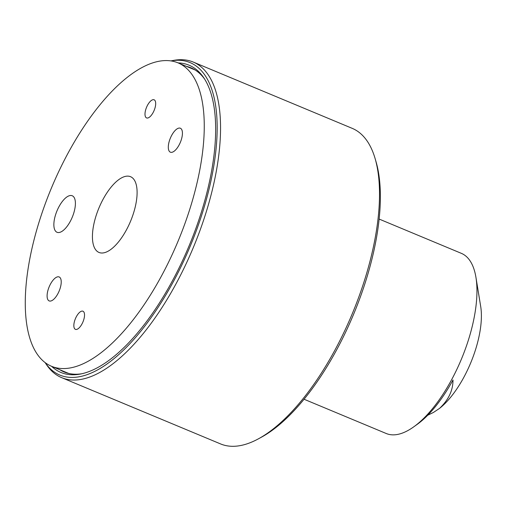 <?xml version="1.0" encoding="UTF-8"?>
<svg xmlns="http://www.w3.org/2000/svg" width="506" height="506" viewBox="0 0 506 506"><rect width="100%" height="100%" fill="white"/><g stroke="black" fill="none" stroke-linecap="round" stroke-linejoin="round"><path stroke-width="0.76" d="M379.158 219.073L461.345 253.342A97.595 40.771 112.6 0 1 475.944 277.364L480.7 306.503A67.412 28.159 112.6 0 1 480.472 328.286A67.412 28.159 112.6 0 1 439.562 408.374C448.537 399.892 453.015 390.43 452.996 379.993A93.338 38.994 112.6 0 1 416.957 424.547L413.56 426.969A97.595 40.771 112.6 0 1 386.223 433.503L304.036 399.234M475.944 277.364A97.595 40.771 112.6 0 1 475.615 308.894A97.595 40.771 112.6 0 1 413.56 426.969M427.715 415.236L433.478 412.428L439.562 408.374M178.144 62.908A166.455 69.537 112.6 0 1 203.804 77.823A166.455 69.537 112.6 0 1 189.187 245.6A166.455 69.537 112.6 0 1 80.283 374.067A166.455 69.537 112.6 0 1 72.522 374.788A166.455 69.537 112.6 0 1 51.625 366.331M59.828 369.753A164.76 68.829 -67.4 0 0 64.053 371.935A164.76 68.829 -67.4 0 0 75.514 374.225A164.76 68.829 -67.4 0 0 81.751 373.763M71.637 377.425A169.276 70.713 -67.4 0 0 200.205 219.667A169.276 70.713 -67.4 0 0 178.378 60.252A169.276 70.713 -67.4 0 0 170.908 60.91L173.4 60.429A170.965 71.422 112.6 0 1 181.363 59.695A170.965 71.422 112.6 0 1 193.26 62.067A170.965 71.422 112.6 0 1 198.649 234.076A170.965 71.422 112.6 0 1 73.56 380.038A170.965 71.422 112.6 0 1 61.669 377.659A170.965 71.422 112.6 0 1 46.527 364.706L45.11 362.6A169.276 70.713 -67.4 0 0 71.637 377.425M375.136 158.644L376.072 161.857A168.036 70.195 112.6 0 1 353.643 314.175A168.036 70.195 112.6 0 1 261.216 437.31L258.275 438.904A170.965 71.422 -67.4 0 0 352.315 313.625A170.965 71.422 -67.4 0 0 375.136 158.644A170.965 71.422 -67.4 0 0 352.195 128.341L193.26 62.067M61.669 377.659L220.597 443.933A170.965 71.422 -67.4 0 0 232.494 446.305A170.965 71.422 -67.4 0 0 258.275 438.904M50.069 301.089A12.973 5.421 -67.4 0 0 59.563 290.008A12.973 5.421 -67.4 0 0 59.151 276.953A12.973 5.421 -67.4 0 0 58.253 276.776A12.973 5.421 -67.4 0 0 48.759 287.851A12.973 5.421 -67.4 0 0 49.164 300.906A12.973 5.421 -67.4 0 0 50.069 301.089M171.275 152.363A12.973 5.421 -67.4 0 0 180.768 141.288A12.973 5.421 -67.4 0 0 180.364 128.233A12.973 5.421 -67.4 0 0 179.459 128.05A12.973 5.421 -67.4 0 0 169.965 139.131A12.973 5.421 -67.4 0 0 170.377 152.186A12.973 5.421 -67.4 0 0 171.275 152.363M76.09 329.482A9.816 4.099 -67.4 0 0 83.275 321.101A9.816 4.099 -67.4 0 0 82.965 311.222A9.816 4.099 -67.4 0 0 82.282 311.082A9.816 4.099 -67.4 0 0 75.097 319.469A9.816 4.099 -67.4 0 0 75.407 329.343A9.816 4.099 -67.4 0 0 76.09 329.482M147.246 118.056A9.816 4.099 -67.4 0 0 154.431 109.675A9.816 4.099 -67.4 0 0 154.121 99.796A9.816 4.099 -67.4 0 0 153.438 99.657A9.816 4.099 -67.4 0 0 146.253 108.044A9.816 4.099 -67.4 0 0 146.563 117.917A9.816 4.099 -67.4 0 0 147.246 118.056M58.399 232.558A19.785 8.267 -67.4 0 0 72.826 215.79A19.785 8.267 -67.4 0 0 72.352 195.809A19.785 8.267 -67.4 0 0 70.872 195.487A19.785 8.267 -67.4 0 0 56.349 212.501A19.785 8.267 -67.4 0 0 57.127 232.324A19.785 8.267 -67.4 0 0 58.399 232.558M101.826 253.013A41.03 17.141 -67.4 0 0 131.75 218.244A41.03 17.141 -67.4 0 0 130.769 176.79A41.03 17.141 -67.4 0 0 127.702 176.126A41.03 17.141 -67.4 0 0 97.582 211.426A41.03 17.141 -67.4 0 0 99.195 252.526A41.03 17.141 -67.4 0 0 101.826 253.013M166.588 60.575A164.374 68.664 -67.4 0 0 46.324 200.907A164.374 68.664 -67.4 0 0 51.504 366.281A164.374 68.664 -67.4 0 0 62.94 368.564A164.374 68.664 -67.4 0 0 183.204 228.231A164.374 68.664 -67.4 0 0 178.023 62.858A164.374 68.664 -67.4 0 0 166.588 60.575M204.62 79.081A164.76 68.829 -67.4 0 0 190.87 67.791A164.76 68.829 -67.4 0 0 186.347 66.33M68.576 373.396L51.504 366.281M195.095 69.98L178.023 62.858"/></g></svg>
